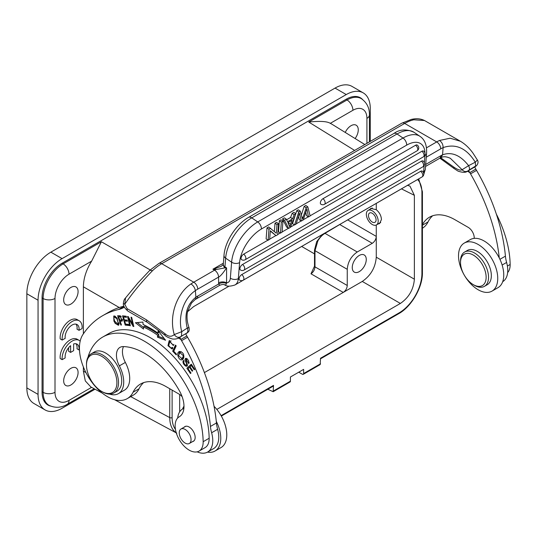 <?xml version="1.0" encoding="UTF-8"?>
<svg xmlns="http://www.w3.org/2000/svg" width="537" height="537" viewBox="0 0 537 537"><rect width="100%" height="100%" fill="white"/><g stroke="black" fill="none" stroke-linecap="round" stroke-linejoin="round"><path stroke-width="0.81" d="M221.123 266.379L212.9 269.212L215.74 269.628L224.567 267.929L224.862 267.292A5.659 3.242 8.6 0 1 223.251 264.546L221.123 266.379M239.187 278.106A3.397 1.786 124.2 0 0 239.589 280.072A3.397 3.397 0 0 0 243.194 280.2L422.109 176.908A3.397 1.96 -120 0 0 422.814 175.351A3.397 1.96 -120 0 0 420.619 171.323L241.71 274.615A3.397 1.786 124.2 0 0 239.187 278.106L238.341 278.596A16.412 9.478 60 0 1 234.984 284.966L420.296 177.975A16.412 9.478 -120 0 0 420.693 177.72M422.109 176.908A3.397 3.397 0 0 0 422.317 171.155A3.397 1.786 124.2 0 0 420.619 171.323M417.061 150.83A3.397 3.397 0 0 0 417.269 145.077A3.397 1.786 124.2 0 0 415.578 145.245L322.965 198.717A3.397 1.96 60 0 1 325.147 202.979A3.397 1.96 60 0 1 324.455 204.302L417.061 150.83A3.397 1.96 -120 0 0 417.625 148.246A3.397 1.96 -120 0 0 415.578 145.245M324.455 204.302A3.397 3.397 0 0 1 320.851 204.167A3.397 1.786 -55.8 0 1 320.354 202.744A3.397 1.786 -55.8 0 1 322.965 198.717M245.147 259.747A3.397 3.397 0 0 1 241.543 259.619A3.397 1.786 -55.8 0 1 241.053 258.19A3.397 1.786 -55.8 0 1 243.664 254.162A3.397 1.96 60 0 1 245.845 258.431A3.397 1.96 60 0 1 245.147 259.747L423.364 156.858A3.397 3.397 0 0 0 423.572 151.105A3.397 1.786 124.2 0 0 421.874 151.273L310.097 215.807M243.664 254.162L267.956 240.133M269.668 239.146L275.87 235.568M277.689 234.521L280.334 232.991M282.106 231.964L288.456 228.299M290.443 227.151L294.383 224.882M296.223 223.822L301.19 220.949M303.358 219.7L308.339 216.82M292.175 213.337L294.169 214.693L292.571 218.794L287.503 221.727L286.349 219.21L284.355 217.854L282.529 218.908L284.523 220.264L288.611 228.406L290.342 227.406L295.874 213.706L293.88 212.357L292.175 213.337L290.577 217.445L286.597 219.747M282.529 218.908L286.617 227.05L288.611 228.406M278.495 231.742L279.361 220.741L281.354 222.09L280.489 233.098L278.495 231.742M280.489 233.098L282.093 232.165L282.965 221.163L280.972 219.808L279.361 220.741M307.795 206.826L310.138 215.975L308.493 216.928L306.882 208.819L303.277 219.935L301.344 221.056L299.411 213.135L296.149 224.05L294.538 224.983L298.74 212.055L300.284 211.162L302.459 219.143L306.15 207.772L307.795 206.826L305.801 205.476L304.157 206.423L301.344 215.022M300.284 211.162L298.29 209.806L296.746 210.705L295.786 213.645M295.323 215.075L292.544 223.634L294.538 224.983M298.431 216.485L299.351 219.7L301.344 221.056M305.808 212.283L306.499 215.572L308.493 216.928M274.353 231.534L275.011 223.251L277.005 224.6L276.32 233.253L268.641 226.929L266.99 227.883L268.983 229.232L268.111 240.24L266.117 238.891L266.99 227.883M270.306 231.071L276.025 235.669L277.676 234.723L278.549 223.714L276.548 222.358L275.011 223.251M422.914 166.779A3.397 3.397 0 0 0 423.122 161.026A3.397 1.786 124.2 0 0 421.424 161.201L242.509 264.493A3.397 1.786 124.2 0 0 239.898 268.52A3.397 1.786 124.2 0 0 240.395 269.943A3.397 3.397 0 0 0 243.999 270.077L422.914 166.779A3.397 1.96 -120 0 0 423.612 165.228A3.397 1.96 -120 0 0 421.424 161.201M426.271 157.193L440.709 148.856A36.791 21.245 -60 0 1 443.112 147.594C455.819 143.298 466.546 148.165 475.292 162.187L468.6 165.665C460.37 155.153 451.691 151.535 442.555 154.824A28.3 16.338 120 0 0 440.709 155.79L425.693 164.456M450.348 158.321L462.109 169.719C463.74 171.558 465.572 172.015 467.613 171.095L469.083 170.068C469.754 169.189 469.593 167.725 468.6 165.665L462.109 169.719C460.565 170.706 457.779 169.826 453.752 167.074L440.709 157.75M502.692 281.683A24.903 14.378 -120 0 0 507.754 270.339A24.903 14.378 -120 0 0 506.606 262.452A28.3 16.338 60 0 1 505.424 256.136A141.513 81.705 -120 0 0 476.541 170.383A66.299 38.275 60 0 1 475.829 169.135L469.828 172.599A66.299 38.275 -120 0 0 470.54 173.854A141.513 81.705 60 0 1 499.256 257.948A27.736 16.016 -120 0 0 474.198 238.374A8.491 4.9 -120 0 0 468.217 227.373L454.946 219.714A50.941 29.414 -120 0 0 429.479 217.19A50.941 29.414 -120 0 0 422.418 224.661M453.752 167.074L454.027 168.504L439.89 158.18M467.613 171.095L467.324 171.276C465.821 172.699 462.74 172.659 458.081 171.155L454.02 168.504M469.083 170.068L475.607 166.034L475.292 162.187L477.386 160.033L473.144 153.387C469.519 148.205 465.29 144.164 460.451 141.278L424.539 120.543C418.531 117.643 413.564 119.013 411.53 119.355L401.857 123.154L158.905 263.425A5.659 3.269 60 0 1 161.738 263.701L193.756 282.193L214.565 270.171L212.9 269.212L223.379 263.164M475.916 166.161L475.01 166.846L476.594 165.624L475.607 166.034M426.472 147.836L436.709 141.922A42.45 24.507 -60 0 1 439.481 140.472L450.167 138.21L460.451 141.278M440.709 148.856A5.659 3.269 -120 0 0 436.709 141.922L404.69 123.436A42.45 24.507 120 0 1 413.893 119.791L424.545 120.53M475.829 169.135L474.735 166.987L467.324 171.276M422.418 228.218A39.624 22.876 -120 0 0 428.043 221.929A50.941 29.414 60 0 1 432.654 215.76M474.198 238.374A27.736 16.016 -120 0 0 470.271 239.616L464.263 243.08A27.736 16.016 60 0 1 495.973 267.997A27.736 16.016 60 0 1 491.999 291.121A27.736 16.016 60 0 1 460.29 266.204A27.736 16.016 60 0 1 464.263 243.08M491.999 291.121L498.007 287.657A27.736 16.016 -120 0 0 501.981 264.533A27.736 16.016 -120 0 0 499.256 257.948M484.434 286.342L487.24 284.724A19.809 11.438 -120 0 0 482.696 255.719A19.809 11.438 -120 0 0 467.425 250.41L464.626 252.028A19.809 11.438 60 0 1 479.897 257.337A19.809 11.438 60 0 1 484.434 286.342A19.809 11.438 60 0 1 474.533 285.362L473.332 284.664A18.11 10.458 60 0 1 468.425 280.703A18.11 10.458 60 0 1 460.524 262.479A18.11 10.458 60 0 1 478.239 259.049A18.11 10.458 60 0 1 485.891 280.019A18.11 10.458 60 0 1 473.332 284.664M460.524 262.479L460.524 261.096A19.809 11.438 60 0 1 464.626 252.028M468.579 170.551L469.828 172.599L467.432 171.216M223.244 264.6L224.567 267.929L226.574 267.862C222.962 273.286 220.298 276.367 218.572 277.105A5.659 3.269 -120 0 0 214.565 270.171L215.74 269.628L215.74 268.534M401.857 123.154A5.659 3.269 -120 0 1 404.69 123.436L161.738 263.701A42.45 24.507 120 0 0 152.528 270.688C141.406 282.173 132.162 293.37 124.792 304.278L127.101 308.647L146.547 319.877L164.812 333.591C168.309 336.753 171.457 337.082 174.25 334.571L181.741 331.665C177.68 317.025 183.486 298.451 195.354 290.638A36.791 21.245 -60 0 1 197.757 289.121L218.572 277.105L218.619 284.013L219.821 285.228C224.392 283.677 223.768 284.892 225.043 285.013C226.836 286.55 230.151 286.536 234.984 284.966M127.101 308.647A4.531 2.611 120 0 0 128.014 311.171L147.467 322.401L165.02 335.276C165.698 336.377 168.115 337.612 172.27 338.975C174.981 339.297 177.163 338.921 178.814 337.847L179.955 337.028C177.901 337.793 176.002 336.974 174.25 334.571C168.376 314.42 177.888 292.531 190.977 283.939A42.45 24.507 -60 0 1 193.756 282.193A5.659 3.269 60 0 1 197.757 289.121M128.014 311.171L128.014 311.171C124.51 308.157 122.973 305.566 123.409 303.392L124.792 304.278L125.53 297.954M207.611 452.047L213.612 448.583A24.903 14.378 -120 0 0 218.767 437.178A24.903 14.378 -120 0 0 217.619 429.298A28.3 16.338 60 0 1 216.445 422.975A141.513 81.705 -120 0 0 216.283 421.323A141.513 81.705 -120 0 0 187.561 337.223A66.299 38.275 60 0 1 186.849 335.974L180.841 339.438A66.299 38.275 -120 0 0 181.56 340.693A141.513 81.705 60 0 1 210.437 426.445A28.3 16.338 -120 0 0 211.618 432.762A24.903 14.378 60 0 1 212.766 440.649A24.903 14.378 60 0 1 207.611 452.047A24.903 14.378 60 0 1 197.16 451.839M177.66 418.061A24.903 14.378 60 0 1 182.701 408.912A24.903 14.378 60 0 1 183.285 408.603A8.491 4.9 -120 0 0 183.486 408.496A8.491 4.9 -120 0 0 183.909 408.201M182.177 396.796A8.491 4.9 -120 0 0 179.237 394.212L165.967 386.553A50.941 29.414 -120 0 0 140.499 384.029A50.941 29.414 -120 0 0 133.055 392.238A39.624 22.876 60 0 1 127.269 398.622A39.624 22.876 60 0 1 96.734 388.009A39.624 22.876 60 0 1 79.436 348.13A39.624 22.876 60 0 1 82.953 334.47A165.906 95.787 60 0 1 102.587 315.729A165.906 95.787 60 0 1 118.502 309.54A56.808 32.797 -120 0 0 123.953 307.419A56.808 32.797 -120 0 0 124.376 307.164M129.679 325.63L130.343 325.771L128.665 318.562L133.109 326.375L133.82 326.53L131.679 317.354L131.015 317.206L132.693 324.415L128.249 316.602L127.538 316.447L129.679 325.63L130.236 325.308M157.462 337.149L165.577 340.236L158.113 330.886L157.885 333.074A94.814 54.74 -120 0 0 143.117 324.509L142.896 322.059L135.418 322.737L143.52 329.06L143.332 326.932A91.981 53.103 60 0 1 157.656 335.242L157.462 337.149L158.663 336.457L158.858 334.551L157.656 335.242M125.195 325.093L129.008 325.516L128.692 324.429L125.557 324.073L124.638 320.918L127.464 321.233L127.148 320.146L124.322 319.83L123.497 316.991L126.517 317.327L126.202 316.233L122.503 315.816L125.195 325.093L126.329 324.16M172.082 347.466L171.055 348.157L168.705 345.653L169.766 341.68L173.579 345.6L169.155 340.706L167.974 345.7L172.115 349.05L172.773 348.419L172.082 347.466M172.739 347.332L171.055 348.157M172.686 351.191L176.21 354.917L176.532 354.198L173.76 351.258L176.196 345.895L175.451 345.103L172.686 351.191L173.887 350.5L176.049 345.741M120.818 325.026L121.469 325.026L120.167 321.247L122.201 321.086L120.261 315.823L117.616 315.722L120.818 325.026L121.362 324.71M117.106 317.944L113.743 316.004L113.918 321.059L115.119 323.334L118.476 325.315L117.106 317.944M184.943 359.965L186.574 363.67L186.46 365.267L185.46 365.053C183.99 363.663 183.526 362.368 184.07 361.153L183.392 360.361L182.969 361.582C183.03 363.428 184.01 364.979 185.896 366.234L187.01 366.2L186.057 359.334L188.87 363.677L188.453 360.206L185.513 358.387L184.943 359.965M179.465 351.487C175.458 352.869 179.19 361.307 182.251 359.736L183.392 358.743C184.433 354.454 183.124 352.037 179.465 351.487L179.177 351.621M205.033 447.65A19.809 11.438 -120 0 0 205.06 447.636A19.809 11.438 -120 0 0 209.162 438.239A83.208 48.041 -120 0 0 150.34 337.699A83.208 48.041 -120 0 0 108.736 333.584L102.728 337.048A83.208 48.041 60 0 1 144.332 341.17A83.208 48.041 60 0 1 203.161 441.709A19.809 11.438 60 0 1 199.059 451.1A19.809 11.438 60 0 1 189.152 450.12A19.809 11.438 -120 0 1 189.044 450.06A19.809 11.438 60 0 1 176.19 432.594A19.809 11.438 60 0 1 179.244 416.786A19.809 11.438 60 0 1 179.271 416.772A22.641 13.069 -120 0 0 179.298 416.759A22.641 13.069 -120 0 0 179.653 391.245A68.488 39.543 -120 0 0 144.332 353.185A68.488 39.543 -120 0 0 123.215 346.587A16.983 9.807 -120 0 0 119.959 347.385A16.983 9.807 -120 0 0 119.348 365.878A25.474 14.707 60 0 1 118.435 393.628A25.474 14.707 60 0 1 109.474 394.084M118.435 393.628L124.436 390.164A25.474 14.707 -120 0 0 129.692 377.477A25.474 14.707 -120 0 0 125.356 362.415A16.983 9.807 60 0 1 123.51 346.593M186.869 368.214L190.474 373.51L190.991 373.034L188.031 368.677L189.534 367.301L192.199 371.235L192.716 370.758L190.051 366.831L191.4 365.596L194.253 369.792L194.77 369.315L191.286 364.187L186.869 368.214L191.454 364.435M164.812 333.591L165.02 335.269M179.955 337.028L186.977 332.94L179.821 337.249L180.841 339.438L178.445 338.055M186.977 332.94C188.024 331.785 188.118 330.168 187.245 328.1L181.741 331.665L181.479 335.847M224.674 284.677C225.372 285.476 225.949 285.066 226.399 283.442C223.781 282.348 221.184 282.543 218.619 284.013L197.757 296.055A28.3 16.338 120 0 0 195.904 297.223C186.91 304.405 184.023 314.702 187.245 328.1C189.407 327.281 189.548 327.302 187.668 328.167M190.977 283.939C193.434 285.603 194.897 287.832 195.354 290.638L195.904 297.223A5.659 2.954 55.6 0 1 195.106 299.579L191.467 303.083L187.762 311.024C187.017 313.615 186.151 319.528 188.99 327.503C189.762 332.141 188.084 331.752 187.01 333.101L186.876 333.182M226.399 283.442L226.574 282.865A5.659 3.269 0 0 0 218.572 282.865M123.973 306.197A165.906 95.787 -120 0 0 108.595 312.265L102.587 315.729M127.269 398.622L133.27 395.158A39.624 22.876 -120 0 0 139.056 388.775A50.941 29.414 60 0 1 143.674 382.606M216.283 421.323A27.736 16.016 60 0 1 220.68 440.454A27.736 16.016 60 0 1 215.028 451.033A27.736 16.016 60 0 1 207.51 452.107M182.6 408.966A27.736 16.016 60 0 1 183.99 406.16M186.849 335.974L185.674 333.886M179.821 337.249L179.439 337.491M215.028 451.033L221.029 447.569A27.736 16.016 -120 0 0 226.688 436.99A27.736 16.016 -120 0 0 214.055 406.321M88.088 357.038A25.474 14.707 60 0 1 88.652 355.011A83.208 48.041 60 0 1 102.728 337.048M192.555 441.622A8.491 4.9 -120 0 0 193.394 441.3A8.491 4.9 -120 0 0 195.153 437.413A8.491 4.9 -120 0 0 189.152 427.016A8.491 4.9 -120 0 0 184.909 426.593A8.491 4.9 -120 0 0 184.204 427.157M113.817 393.024L117.019 391.178A22.641 13.069 -120 0 0 120.489 373.034A22.641 13.069 -120 0 0 105.702 353.084A22.641 13.069 -120 0 0 94.378 351.963L91.176 353.809A22.641 13.069 60 0 1 102.5 354.93A22.641 13.069 60 0 1 118.509 382.659A22.641 13.069 60 0 1 113.817 393.024A22.641 13.069 60 0 1 102.5 391.903L101.694 391.439A21.507 12.418 60 0 1 86.491 365.1A21.507 12.418 60 0 1 101.694 356.32A21.507 12.418 60 0 1 116.905 382.659A21.507 12.418 60 0 1 101.694 391.439L102.5 391.903M179.694 435.715A8.35 4.82 60 0 1 180.976 429.023A8.35 4.82 60 0 1 190.601 436.796A8.35 4.82 60 0 1 189.326 443.488A8.35 4.82 60 0 1 179.694 435.715M86.491 365.1L86.491 364.173A22.641 13.069 60 0 1 91.176 353.809M150.212 269.943L101.392 241.757L91.632 261.136C86.269 269.836 83.517 278.388 83.383 286.812L83.383 333.833M83.383 366.966L83.383 371.168L85.296 380.908L90.82 386.935M70.877 287.456A10.19 5.88 120 0 0 64.218 296.431A10.19 5.88 120 0 0 65.782 304.6A10.19 5.88 120 0 0 70.877 304.09A10.19 5.88 120 0 0 77.536 295.115A10.19 5.88 120 0 0 75.972 286.946A10.19 5.88 120 0 0 70.877 287.456M70.877 368.335A10.19 5.88 120 0 0 64.218 377.31A10.19 5.88 120 0 0 65.782 385.479A10.19 5.88 120 0 0 70.877 384.975A10.19 5.88 120 0 0 77.536 375.994A10.19 5.88 120 0 0 75.972 367.832A10.19 5.88 120 0 0 70.877 368.335M75.939 343.747A9.881 5.706 -60 0 1 77.006 348.788L79.006 349.943A9.881 5.706 -60 0 0 79.087 348.674A9.881 5.706 -60 0 0 77.039 344.15A9.881 5.706 -60 0 0 73.629 343.948L73.629 350.661L70.602 352.406L68.602 351.252L68.602 347.741M80.181 341.163A14.15 8.169 120 0 0 79.194 340.404L77.194 339.25A14.15 8.169 120 0 0 65.782 343.586A14.15 8.169 120 0 0 60.171 358.508L62.171 359.662L65.192 357.917A9.881 5.706 -60 0 1 65.111 356.743A9.881 5.706 -60 0 1 70.602 345.687L70.602 352.406M75.952 324.133A9.881 5.706 -60 0 1 77.026 329.174L79.026 330.329L82.08 328.57A14.15 8.169 120 0 0 82.141 327.268A14.15 8.169 120 0 0 79.207 320.79A14.15 8.169 120 0 0 68.817 324.059A14.15 8.169 120 0 0 62.191 337.525A14.15 8.169 120 0 0 62.131 338.827A14.15 8.169 120 0 0 62.191 340.055L60.184 338.894A14.15 8.169 120 0 1 65.803 323.972A14.15 8.169 120 0 1 77.207 319.636L79.207 320.79M330.302 123.342C327.208 121.328 320.025 120.899 308.741 122.047L347.016 99.949A8.491 4.9 60 0 1 352.916 110.286L330.302 123.342L331.96 124.222M355.118 138.539A10.19 5.88 120 0 0 356.145 125.188A10.19 5.88 120 0 0 351.05 125.698A10.19 5.88 120 0 0 345.251 132.438M62.07 263.258A28.293 16.338 120 0 0 42.061 297.914L43.108 298.518C43.215 292.215 45.142 285.711 48.901 279.005A28.3 15.768 -60 0 1 49.015 278.817A28.3 15.768 -60 0 1 49.981 277.213C53.774 271.272 58.15 266.822 63.118 263.862L62.07 263.258L346.251 99.184A28.293 16.338 120 0 1 360.401 97.781A28.293 16.338 120 0 1 362.535 99.459M91.632 261.136L69.018 274.192A19.809 11.438 -60 0 0 55.009 298.458A8.491 4.9 180 0 1 43.108 298.518L43.108 392.352C43.188 398.098 44.853 402.226 48.102 404.737A28.3 16.338 118.3 0 0 49.008 405.334A28.3 16.338 -61.7 0 0 49.122 405.395L49.256 405.469C55.506 408.214 61.507 407.811 67.259 404.267L94.156 388.734M42.061 297.914L42.061 392.077A28.293 16.338 120 0 0 47.921 405.032A28.293 16.338 120 0 0 50.438 406.039M95.042 389.211L62.07 408.248A33.959 19.607 -60 0 1 45.088 409.932A33.959 19.607 -60 0 1 38.06 394.386L38.06 300.223A33.959 19.607 -60 0 1 62.07 258.633L346.251 94.559A33.959 19.607 -60 0 1 363.234 92.881A33.959 19.607 -60 0 1 370.268 108.427L370.268 141.392M38.06 300.223L26.85 293.752A33.959 19.607 120 0 1 50.861 252.162L335.048 88.088A33.959 19.607 120 0 1 352.024 86.41L363.234 92.881M26.85 293.752L26.85 387.915A33.959 19.607 120 0 0 33.885 403.462L45.088 409.932M376.269 225.023L376.269 236.387C376.034 239.327 374.698 241.643 372.269 243.315L357.253 251.987C351.178 256.176 347.842 261.955 347.251 269.312L347.251 285.489L314.984 266.862C314.729 269.796 313.4 272.111 310.983 273.796L343.25 292.423L204.396 372.591M369.698 209.477L370.778 208.396L376.269 209.712C379.491 212.424 381.216 215.693 381.445 219.532L379.565 223.587L378.014 224.023M376.269 203.395L376.269 209.712M322.314 234.548L316.702 241.61L314.507 250L314.507 266.184L310.983 273.796M229.03 286.167L193.662 306.587L187.608 311.668M216.827 409.416L400.374 303.445C408.885 297.579 413.557 289.497 414.376 279.193L414.376 195.327L409.926 186.071L407.482 185.372M414.376 279.193L376.269 257.189L376.269 236.387L347.701 219.888M221.345 416.088L273.158 386.177L273.521 385.391L273.165 391.721L290.061 381.961A1.698 0.98 -120 0 0 290.416 381.183L290.416 377.001L303.627 369.375L303.627 373.557A1.698 0.98 60 0 1 303.271 374.336L320.173 364.576L320.515 358.26L399.105 312.883A32.26 18.627 -60 0 0 421.921 273.373L421.921 192.441A1.698 0.98 180 0 0 422.418 191.743L422.418 272.682C422.713 287.221 411.496 306.647 398.756 313.662A1.698 0.98 -120 0 0 399.105 312.883M303.271 374.336A1.698 0.98 60 0 1 302.445 374.262L298.733 372.195M267.842 389.244L273.165 391.721M179.66 394.473L179.66 411.866M176.787 433.164C172.196 430.352 169.84 425.17 169.739 417.605L169.739 388.728M376.269 257.189C375.444 267.493 370.778 275.582 362.267 281.442L343.25 292.423C345.68 290.745 347.016 288.436 347.251 285.489M359.26 271.628A9.908 5.719 120 0 0 365.731 262.895A9.908 5.719 120 0 0 364.214 254.961A9.908 5.719 120 0 0 359.26 255.451A9.908 5.719 120 0 0 352.789 264.177A9.908 5.719 120 0 0 354.306 272.118A9.908 5.719 120 0 0 359.26 271.628M314.507 250A1.698 0.98 0 0 0 314.984 250.685L317.904 240.818C319.877 237.475 322.234 234.984 324.986 233.353L341.498 223.473M372.269 224.506A8.377 4.84 60 0 1 366.791 217.123A8.377 4.84 60 0 1 368.08 210.41A8.377 4.84 60 0 1 372.269 210.826A8.377 4.84 60 0 1 377.739 218.21A8.377 4.84 60 0 1 376.457 224.922A8.377 4.84 60 0 1 372.269 224.506M372.269 213.276A5.377 3.108 -120 0 0 369.577 213.008A5.377 3.108 -120 0 0 368.751 217.317A5.377 3.108 -120 0 0 372.269 222.056A5.377 3.108 -120 0 0 374.954 222.325A5.377 3.108 -120 0 0 375.779 218.015A5.377 3.108 -120 0 0 372.269 213.276M346.009 99.325L347.016 99.949C352.48 96.922 357.172 96.438 361.099 98.513A28.3 16.338 -58.3 0 1 361.213 98.573A28.3 16.338 -58.3 0 1 361.455 98.721L358.669 97.002M79.194 340.404A14.15 8.169 120 0 0 68.796 343.673A14.15 8.169 120 0 0 62.171 357.139A14.15 8.169 120 0 0 62.111 358.434A14.15 8.169 120 0 0 62.171 359.662M79.469 349.674L79.006 349.943M79.026 330.329A9.881 5.706 -60 0 0 79.107 329.06A9.881 5.706 -60 0 0 79.026 327.885A9.881 5.706 -60 0 0 77.059 324.536A9.881 5.706 -60 0 0 69.441 327.187A9.881 5.706 -60 0 0 65.125 337.129A9.881 5.706 -60 0 0 65.205 338.31L62.191 340.055M132.693 324.415L133.257 324.093M133.109 326.375L133.706 326.026M128.665 318.562L129.189 318.253M164.255 338.585L158.663 336.457M158.858 334.551A91.981 53.103 -120 0 0 144.534 326.234L143.332 326.932M143.366 327.308L137.284 322.569M157.885 333.074L159.113 332.135M128.759 324.663L126.396 324.395M125.275 320.549L125.094 319.918M124.141 316.622L123.953 315.984M123.497 316.991L124.698 316.293L126.269 316.474M124.638 320.918L125.839 320.22L127.215 320.381M172.679 348.553L171.37 348.104M169.034 342.579L169.806 340.505M172.753 345.103L173.954 344.405M171.155 340.901L169.766 341.68M120.825 320.864L120.577 320.153M119.301 316.447L119.053 315.729M122.57 320.562L121.369 320.555L120.167 321.247M120.865 316.132L118.643 316.823L120.543 316.917L121.577 320.045L119.791 320.146L118.643 316.823M121.255 316.508L120.543 316.917M114.287 317.038L114.475 315.857M118.959 324.764L117.885 324.328M117.932 324.308L114.569 320.998L113.844 317.951L114.321 317.011L116.858 318.696L118.395 323.287L117.932 324.308L119.16 323.596M115.569 316.293L114.321 317.011M186.144 359.28L186.232 358.273M187.514 365.643L186.52 365.234M189.225 362.26L188.178 362.864M183.09 359.146L181.519 358.783M178.888 353.621L179.821 351.386M181.929 358.629L178.526 355.682L179.781 352.614L183.171 355.474L183.137 356.722L181.929 358.629L184.003 356.91M181.399 351.762L179.781 352.614M188.541 368.207L188.071 367.516M191.4 365.596L192.011 365.247M189.534 367.301L190.132 366.959M292.571 218.794L290.577 217.445M295.874 213.706L294.169 214.693M286.349 219.21L284.523 220.264M290.43 224.244L292.014 220.251L287.906 222.627L289.604 226.728L290.43 224.244L288.436 222.895L288.731 222.143M288.436 222.895L288.241 223.399M282.965 221.163L281.354 222.09M304.157 206.423L306.15 207.772M296.746 210.705L298.74 212.055M278.549 223.714L277.005 224.6M268.111 240.24L269.655 239.354L270.339 230.709L276.025 235.669M270.635 228.279L268.983 229.232M507.64 272.588A19.809 11.438 -120 0 0 510.15 264.466A83.208 48.041 -120 0 0 496.342 214.115M423.532 172.625A16.412 9.478 -120 0 0 423.653 171.605L424.129 165.577M423.116 171.914L423.653 171.605A5.659 3.537 4.5 0 0 425.311 169.343L423.767 174.491M241.71 274.615A3.397 1.96 60 0 1 243.899 278.636A3.397 1.96 60 0 1 243.194 280.2M424.989 153.213A28.3 14.855 -55.8 0 0 406.65 145.144L261.365 229.03A28.3 14.855 -55.8 0 0 239.603 262.6L238.341 278.596A5.659 3.537 4.5 0 1 230.346 278.2A10.753 6.209 60 0 1 226.574 282.865L226.574 267.862L224.936 266.916L225.634 258.149A5.659 3.537 -175.5 0 1 223.996 255.39C224.902 241.69 236.193 224.318 248.564 217.364A5.659 3.269 60 0 1 251.746 217.868L257.726 221.922A5.659 3.269 60 0 1 261.378 228.634A5.659 3.269 60 0 1 261.365 229.03M424.975 154.676A28.3 14.855 -55.8 0 1 424.921 155.609L424.371 162.583M406.65 145.144A5.659 3.269 -120 0 0 406.67 144.755A5.659 3.269 -120 0 0 403.012 138.043L397.031 133.982L251.746 217.868A33.965 17.822 124.2 0 0 225.634 258.149L231.615 262.204L230.346 278.2M239.603 262.6A5.659 3.537 -175.5 0 1 231.615 262.204A33.965 17.822 -55.8 0 1 257.726 221.922L403.012 138.043A33.965 17.822 -55.8 0 1 419.988 136.351C424.78 139.56 426.975 145.225 426.579 153.347A5.659 3.537 -175.5 0 1 424.921 155.609M419.988 136.351L414.007 132.29A33.965 17.822 124.2 0 0 397.031 133.982A5.659 3.269 -120 0 0 393.856 133.485L248.564 217.364M439.481 140.472C441.891 142.157 443.099 144.534 443.112 147.594L442.555 154.824L440.958 157.636C441.602 157.422 444.341 155.347 450.583 158.455M422.418 225.178L428.043 221.929M499.92 259.311L505.424 256.136M476.541 170.383L470.54 173.854M502.135 265.036L506.606 262.452M413.893 119.791A5.659 4.115 -101.6 0 0 411.53 119.355M425.539 166.463L439.534 158.381A5.659 3.269 -120 0 0 440.709 155.79M223.996 255.39L223.298 264.164A5.659 3.537 4.5 0 0 224.936 266.916L224.862 267.292M123.409 303.392C123.564 300.955 124.248 299.169 125.463 298.035L137.861 283.046L149.857 270.272L152.528 270.688M147.467 322.401A4.531 2.611 -60 0 1 146.547 319.877M195.106 299.579A5.659 2.954 55.6 0 1 195.106 299.586A5.659 2.954 55.6 0 1 195.099 299.586L219.821 285.228M197.757 296.055A5.659 3.269 60 0 1 196.582 298.646M118.502 309.54L124.027 306.352M133.055 392.238L139.056 388.775M183.285 408.603L183.674 408.382M211.618 432.762L217.619 429.298M210.437 426.445L216.445 422.975M187.561 337.223L181.56 340.693M209.162 438.239L203.161 441.709M125.356 362.415L119.348 365.878M172.122 390.104L172.122 417.591A1.698 0.98 0 0 1 169.739 417.605L130.726 396.628M85.893 372.524L83.383 371.168M83.383 286.812L119.248 307.52M55.009 298.458L55.009 392.292A19.809 11.438 -60 0 0 69.018 400.38L91.585 387.352M69.018 400.38A8.491 4.9 60 0 1 67.259 404.267M366.925 143.325L366.925 118.375A19.809 11.438 -60 0 0 352.916 110.286M308.741 122.047L354.628 150.427M69.018 274.199A8.491 4.9 -120 0 0 63.118 263.862L101.392 241.757M42.061 391.788L43.108 392.352A8.491 4.9 0 0 0 55.009 392.292M346.251 94.559L335.048 88.088M50.861 252.162L62.07 258.633M26.85 387.915L38.06 394.386M301.673 246.463L314.507 253.873M401.441 188.863L414.376 195.327M421.921 273.373A1.698 0.98 -0 0 0 422.418 272.682M303.627 373.557L320.515 363.804M273.521 390.936L290.416 381.183M417.618 179.526A32.26 18.627 -60 0 1 421.921 192.441M175.445 429.365A32.26 18.627 -60 0 1 172.122 417.591M221.096 415.658L273.521 385.391M362.267 281.442L400.374 303.445M339.632 224.547A1.698 0.98 -120 0 1 340.002 224.688L372.269 243.315M357.253 251.987L324.986 233.353A1.698 0.98 60 0 0 324.617 233.219M314.507 266.184A1.698 0.98 0 0 0 314.984 266.862L314.984 250.685L347.251 269.312M369.409 141.889L369.409 114.911A8.491 4.9 180 0 1 366.925 118.375M114.468 320.737L113.918 321.059M115.65 323.032L115.119 323.334M118.395 323.287L119.1 322.878M186.52 361.844L185.849 362.227M187.252 363.274L186.574 363.67M182.969 361.582L183.956 361.018M183.849 357.186L182.647 357.884M183.171 355.474L183.822 355.098M423.364 156.858A3.397 1.96 -120 0 0 423.921 154.267A3.397 1.96 -120 0 0 421.874 151.273M302.915 217.646L301.868 216.935M242.509 264.493A3.397 1.96 60 0 1 244.704 268.513A3.397 1.96 60 0 1 244.691 268.755A3.397 1.96 60 0 1 243.999 270.077M510.15 264.466L507.391 266.057M414.007 132.29C406.502 128.833 399.783 129.229 393.856 133.485M476.594 165.624C478.205 163.503 478.467 161.637 477.386 160.033M439.534 158.381L440.958 157.636M420.82 177.653L420.296 177.975M425.311 169.343L426.579 153.347M223.298 264.164L223.251 264.546M187.01 333.101L186.5 333.417M182.701 408.912L183.849 408.248M179.445 337.484L178.814 337.847M199.059 451.1L205.06 447.636M180.976 429.023L185.748 426.271M189.326 443.488L194.099 440.729M49.263 405.469L46.377 403.925M398.756 313.662L320.515 358.83M90.713 386.882L102.225 393.071M114.562 399.703L176.277 432.896M422.418 191.743L418.706 178.895M331.806 124.128L364.818 144.54M372.255 208L368.08 210.41M380.706 222.466L376.457 224.922M369.409 114.911C369.597 108.138 366.946 102.742 361.455 98.721M122.772 319.347L121.577 320.045M186.057 359.334L187.259 358.635M187.661 364.569L186.46 365.267M158.905 263.425L149.857 270.272"/></g></svg>
